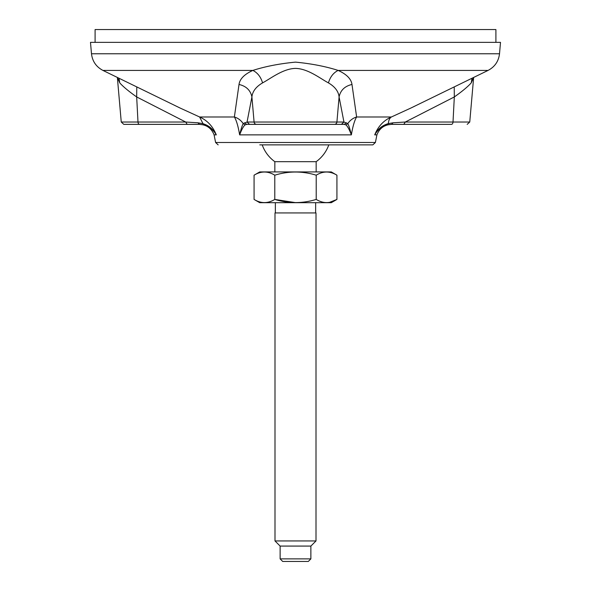 <?xml version="1.0" encoding="UTF-8"?>
<svg xmlns="http://www.w3.org/2000/svg" width="591" height="591" viewBox="0 0 591 591"><rect width="100%" height="100%" fill="white"/><g stroke="black" fill="none" stroke-linecap="round" stroke-linejoin="round"><path stroke-width="0.89" d="M91.487 53.766L90.489 42.36L500.511 42.36L499.513 53.766L91.487 53.766C92.388 61.316 96.2 66.864 102.923 70.41L180.196 108.079L199.603 116.981C207.345 120.424 212.9 126.385 216.284 134.866C213.344 129.776 209.125 126.452 203.636 124.893L199.507 124.369L123.807 124.369L178.401 124.369M345.964 124.893L347.781 123.615C348.779 125.292 349.975 129.045 351.364 134.866L239.636 134.866C238.21 126.385 236.459 120.416 234.376 116.981L239.015 84.469C239.798 78.935 244.415 74.252 252.874 70.41C265.381 66.414 279.587 63.651 295.507 62.129C311.42 63.658 325.626 66.414 338.126 70.41C346.585 74.252 351.202 78.935 351.985 84.469L356.624 116.981C354.541 120.424 352.783 126.385 351.364 134.866C349.451 129.776 347.648 126.452 345.964 124.893L344.25 124.369L246.75 124.369L245.036 124.893C243.389 126.378 241.586 129.702 239.636 134.866C241.01 129.097 242.199 125.344 243.219 123.615L245.036 124.893M351.985 84.469C344.789 86.123 340.497 90.283 339.094 96.946L343.947 122.027L347.789 123.615C350.02 120.313 352.967 118.097 356.624 116.981L391.397 116.981C389.632 118.097 388.605 120.313 388.331 123.615L393.126 122.788L405.3 122.027L453.009 122.027A2.563 1.537 90 0 1 451.48 124.369L391.493 124.369L387.356 124.893C381.963 126.378 377.745 129.702 374.716 134.866C378.1 126.385 383.662 120.416 391.397 116.981L410.804 108.079L488.077 70.41L338.126 70.41C333.405 72.789 330.177 76.948 328.433 82.888C320.27 78.559 308.081 68.659 295.507 68.401C283.089 68.637 270.929 78.396 262.567 82.888C256.066 86.692 252.512 91.376 251.906 96.946C250.503 90.283 246.211 86.123 239.015 84.469M259.774 144.869L372.84 144.869L259.774 144.869M393.126 122.788L391.493 124.369L403.808 124.369L405.3 122.027L454.324 96.946L454.22 86.921M136.78 86.921L136.676 96.946C128.801 91.376 123.164 86.692 119.766 82.888L117.365 77.451L121.251 122.027L137.991 122.027L136.676 96.946L185.7 122.027L197.874 122.788L202.669 123.615C208.616 125.292 213.152 129.045 216.284 134.866L214.09 134.866C211.475 128.247 206.614 124.745 199.507 124.369L197.874 122.788M473.627 77.458L471.234 82.888C467.836 86.692 462.199 91.376 454.324 96.946L453.009 122.027L469.749 122.027L473.65 77.443M203.636 124.893L199.603 116.981L234.376 116.981C238.033 118.097 240.98 120.313 243.211 123.615L247.053 122.027L251.906 96.946L254.086 122.027L336.914 122.027L339.094 96.946C338.488 91.376 334.934 86.692 328.433 82.888M256.62 124.369L249.587 124.369L247.053 122.027L254.086 122.027A2.563 2.541 90 0 0 256.62 124.369L344.25 124.369L346.548 122.788M451.48 124.369L412.599 124.369M119.766 82.888L118.99 78.241M214.09 134.866L215.597 142.483L375.403 142.483L376.91 134.866L374.716 134.866C377.752 129.097 382.288 125.344 388.324 123.615L387.356 124.893M472.01 78.241L471.234 82.888M102.923 70.41L252.874 70.41C257.595 72.789 260.823 76.948 262.567 82.888M334.38 124.369A2.563 2.541 90 0 0 336.914 122.027L343.947 122.027L341.413 124.369L344.28 124.369M246.72 124.369L249.587 124.369M246.75 124.369L244.452 122.788M139.52 124.369A2.563 1.537 90 0 1 137.991 122.027L185.7 122.027L187.192 124.369L199.485 124.369M262.197 144.869A35.364 35.364 0 0 0 274.837 161.683L316.163 161.683A35.364 35.364 0 0 0 328.803 144.869M280.127 558.887L282.69 561.45L308.31 561.45L310.873 558.887L280.127 558.887L280.127 546.077L310.873 546.077L316 540.95L275 540.95L275 212.93L316 212.93L316 540.95M274.785 175.187C288.563 170.976 302.378 170.976 316.215 175.187C323.1 170.976 330.007 170.976 336.929 175.187L331.292 171.929L259.708 171.929L254.071 175.187C260.993 170.976 267.9 170.976 274.785 175.187L274.785 199.426L295.5 202.632M254.071 175.187L254.071 199.426C260.993 203.636 267.9 203.636 274.785 199.426C288.622 203.636 302.437 203.636 316.215 199.426L316.215 175.187M336.929 175.187L336.929 199.426C330.037 203.636 323.137 203.636 316.215 199.426M254.071 199.426L259.708 202.683L331.292 202.683L336.929 199.426L329.645 202.321M95.099 42.36L95.099 29.55L495.901 29.55L495.901 42.36M215.597 142.483L218.16 144.869M375.403 142.483L372.84 144.869M499.513 53.766C498.612 61.316 494.8 66.864 488.077 70.41M176.044 106.07L180.181 108.079M414.956 106.07L410.819 108.079M376.91 134.866C379.525 128.247 384.386 124.745 391.493 124.369M469.749 122.027L467.193 124.369M121.251 122.027L123.807 124.369M280.127 546.077L275 540.95M316.163 171.929L316.163 161.683M274.837 171.929L274.837 161.683M315.646 212.93L315.646 202.683M275.354 212.93L275.354 202.683M310.873 558.887L310.873 546.077"/></g></svg>

